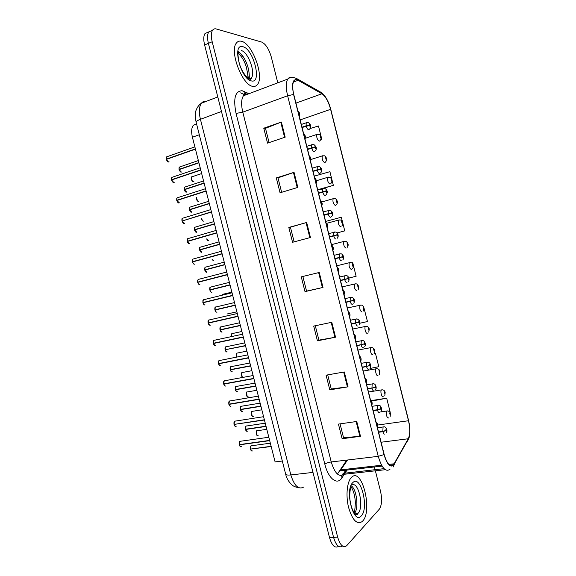 <?xml version="1.0" encoding="UTF-8"?>
<svg xmlns="http://www.w3.org/2000/svg" width="576" height="576" viewBox="0 0 576 576"><rect width="100%" height="100%" fill="white"/><g stroke="black" fill="none" stroke-linecap="round" stroke-linejoin="round"><path stroke-width="0.86" d="M337.414 474.048L346.73 460.109M282.319 461.023L275.105 461.916L192.42 137.239C191.153 131.81 191.462 127.822 193.327 125.251L196.531 123.833M362.621 521.114C373.003 510.811 361.879 466.646 351.562 477.295L351.533 477.324C347.126 481.32 345.614 495.238 348.502 507.146C352.267 520.006 356.81 524.822 362.124 521.604L362.621 521.114C373.003 510.811 361.879 466.646 351.562 477.295L351.533 477.324C347.126 481.32 345.614 495.238 348.502 507.146C352.267 520.006 356.81 524.822 362.124 521.604L362.621 521.114M252.907 86.35C254.786 86.666 256.306 86.054 257.458 84.506C264.413 76.608 252.396 43.56 241.538 41.306C239.386 40.73 237.65 41.335 236.347 43.121C229.219 51.408 242.561 85.752 252.907 86.35C254.786 86.666 256.306 86.054 257.458 84.506C264.413 76.608 252.396 43.56 241.538 41.306C239.386 40.73 237.65 41.335 236.347 43.121C229.219 51.408 242.561 85.752 252.907 86.35M393.451 464.933C390.038 467.258 386.942 463.774 384.17 454.478L293.774 94.493C292.313 88.286 292.349 83.822 293.882 81.108C294.905 79.596 296.302 79.33 298.087 80.302L321.941 93.766C325.562 96.322 328.45 101.513 330.61 109.325L408.492 420.739C410.227 428.522 410.155 434.527 408.269 438.754L393.451 464.933M393.552 465.322L408.384 439.092C410.314 434.758 410.386 428.602 408.607 420.631L330.761 109.354C328.543 101.34 325.584 96.026 321.876 93.398L298.022 79.92C292.882 78.278 291.406 83.124 293.594 94.464L384.034 454.608C386.878 464.141 390.046 467.712 393.552 465.322M212.083 30.47L208.786 31.889C207.281 34.315 207.151 38.138 208.397 43.373L333.576 537.386C336.01 545.422 339.012 548.309 342.569 546.055C339.012 548.309 336.01 545.422 333.576 537.386L208.397 43.373C207.151 38.138 207.281 34.315 208.786 31.889L212.558 30.269C211.068 32.688 210.946 36.518 212.191 41.767L337.644 537.098C340.085 545.162 343.073 548.057 346.608 545.789L379.282 509.234C381.823 505.368 382.248 499.406 380.549 491.35L375.379 470.815M269.093 142.61L265.486 128.318L281.383 122.047L263.772 128.21L267.538 143.136L285.185 137.153L281.383 122.047M265.5 128.362L263.772 128.21M276.314 177.912L277.985 177.854L294.048 172.346L276.314 177.912L280.066 192.787L297.835 187.409L294.048 172.346M294.134 241.87L290.426 227.189L306.67 222.487L288.814 227.455L292.558 242.287L310.45 237.499L306.67 222.487M290.434 227.203L288.814 227.455M356.76 421.474L338.436 424.094L342.13 438.746L360.49 436.291L356.76 421.474M340.049 423.864L343.534 437.688L360.49 436.291M343.526 437.638L342.13 438.746M344.297 371.959L326.088 375.163L329.796 389.858L348.041 386.827L344.297 371.959M327.694 374.882L331.25 388.987L348.041 386.827M331.236 388.951L329.796 389.858M331.79 322.294L313.704 326.081L317.419 340.826L335.549 337.205L331.79 322.294M315.295 325.75L318.924 340.135L335.549 337.205M318.917 340.114L317.419 340.826M319.248 272.47L301.277 276.847L305.006 291.636L323.014 287.431L319.248 272.47M302.861 276.458L306.562 291.125L323.014 287.431M306.554 291.118L305.006 291.636M340.027 470.981L347.558 460.008M277.79 82.829L271.318 57.11C268.956 49.025 265.745 44.006 261.691 42.077L216.346 28.973C214.747 28.526 213.487 28.958 212.558 30.269M375.084 469.642L374.414 466.963M323.935 188.15L333.346 185.35L329.911 171.67L314.28 176.141M320.71 140.09L321.905 139.694L318.463 125.971L310.205 128.498M359.914 323.23L367.474 321.545L363.974 307.994M370.008 368.482L378.785 366.682L375.394 353.153L374.098 353.39M389.549 411.782L390.06 411.689L386.683 398.196L371.268 400.594M337.082 232.92L344.75 230.882L341.33 217.238L325.649 221.422M352.721 262.67L351.727 262.915L352.721 262.67L356.126 276.278L348.84 278.042M277.978 177.833L281.635 192.319M375.394 353.153L374.076 353.426M386.683 398.196L371.614 401.09M344.75 230.882L337.054 232.891M333.346 185.35L317.693 189.742M321.905 139.694L320.738 140.04M208.354 32.076L205.027 33.509C203.508 35.928 203.371 39.751 204.61 44.971L329.53 537.674C331.956 545.666 334.958 548.554 338.537 546.336M240.588 441.173L239.81 441.346L239.227 444.636L239.378 441.95M239.904 446.141L239.242 444.859L269.683 440.647M376.87 425.059L376.898 424.426L377.165 425.362L376.805 425.124M239.227 444.636L269.626 440.41M240.617 446.659L239.242 444.859L239.616 444.578M251.798 445.68L251.05 445.831L250.488 449.086L250.646 446.386M250.848 449.035L271.181 446.53M378.598 432.266L382.882 431.683L385.92 430.567L386.611 431.338C386.928 430.092 386.734 429.307 386.014 428.976L385.898 430.459L386.194 429.689L386.438 430.618L385.92 430.567M385.898 430.459L382.802 431.381L383.098 427.01L383.904 426.881M378.518 431.957L382.802 431.381M250.488 449.086L271.123 446.299M388.57 417.866C387.158 419.278 385.322 412.394 386.741 411.034L387.238 410.918C389.311 411.163 390.362 411.998 390.398 413.431L389.621 412.927L390.197 415.238L390.312 413.806L390.024 414.547L389.779 413.633L390.283 413.705M235.354 421.013L234.619 421.207L234.058 424.418L234.187 421.826M234.504 424.346L264.427 420.005M371.326 402.991L371.354 402.372L371.635 403.301L371.261 403.049M234.058 424.418L264.37 419.767M230.105 400.831L229.421 401.047L228.881 404.172L228.989 401.681M229.63 405.785L228.895 404.402L259.164 399.334M228.881 404.172L259.099 399.096M230.962 406.217C230.119 406.498 229.45 405.893 228.938 404.402L229.399 404.086M224.856 380.621L224.208 380.851L223.697 383.897L223.783 381.499M224.489 385.567L223.711 384.127L253.894 378.634M223.697 383.897L253.829 378.396M225.799 386.006C224.95 386.251 224.266 385.625 223.754 384.127L224.309 383.782M219.593 360.396L218.995 360.634L218.506 363.6L218.578 361.289M220.104 365.818L218.527 363.83L248.616 357.905M354.658 336.6L354.708 335.995L354.989 336.938L354.586 336.643M218.506 363.6L248.551 357.667M218.534 363.823L219.254 363.449M383.278 396.756C381.866 398.052 380.016 391.298 381.413 389.938L382.082 389.801C383.76 389.916 384.768 390.766 385.114 392.342L384.322 391.781L384.898 394.092L385.02 392.688L384.725 393.401L384.473 392.486L384.991 392.587M377.971 375.61C376.56 376.798 374.71 370.174 376.07 368.813L376.92 368.662C378.655 369.043 379.62 369.893 379.822 371.218L379.008 370.606L379.591 372.924L379.714 371.542L379.418 372.226L379.166 371.318L379.692 371.441M372.665 354.442C371.246 355.514 369.389 349.013 370.728 347.659L371.743 347.501C373.334 347.904 374.256 348.761 374.522 350.064L373.694 349.402L374.278 351.72L374.407 350.366L374.105 351.022L373.846 350.122L374.386 350.266M367.351 333.245C365.933 334.21 364.068 327.823 365.378 326.477L366.552 326.311C367.934 326.549 368.82 327.413 369.216 328.889L368.374 328.169L368.957 330.494L369.094 329.162L368.784 329.796L368.518 328.889L369.094 329.162M368.482 329.335L368.842 329.263M246.679 425.916L245.974 426.089L245.383 429.264L266.004 426.204M246.132 430.812L245.441 429.487L266.062 426.434M373.176 410.688L377.453 410.054L380.506 408.96L381.197 409.759C381.521 408.557 381.326 407.772 380.606 407.398L380.477 408.859L380.779 408.11L381.031 409.039L380.506 408.96M380.477 408.859L377.374 409.745L377.654 405.49L378.468 405.346M373.097 410.378L377.374 409.745M246.809 431.287L245.441 429.487L245.837 429.206M241.546 406.138L240.883 406.332L240.358 409.428L240.48 406.915M241.79 411.487L240.372 409.651L260.942 406.31M367.754 389.088L375.077 387.324L375.775 388.159L375.185 385.79L375.048 387.223L375.358 386.503L375.617 387.432L375.077 387.324M375.048 387.223L371.938 388.08L372.197 383.94L373.025 383.789M367.675 388.778L371.938 388.08M240.358 409.428L260.885 406.08M240.386 409.637L240.833 409.349M236.412 386.33L235.786 386.539L235.289 389.556L235.382 387.137M236.772 391.673L235.303 389.786L255.809 386.165M362.318 367.452L369.641 365.659L370.346 366.523L369.756 364.154L369.612 365.558L369.936 364.867L370.195 365.789L369.641 365.659M369.612 365.558L366.494 366.394L366.739 362.354L367.567 362.189M362.239 367.142L366.494 366.394M235.289 389.556L255.751 385.934M235.31 389.772L235.836 389.462M231.264 366.502L230.681 366.725L230.206 369.67L230.285 367.33M231.746 371.83L230.227 369.893L250.675 365.99M356.882 345.794L364.198 343.966L364.91 344.858L364.32 342.49L364.169 343.865L364.5 343.202L364.766 344.124L364.198 343.966M364.169 343.865L361.044 344.671L361.274 340.74L362.102 340.567M356.803 345.478L361.044 344.671M230.206 369.67L250.61 365.76M230.234 369.886L230.868 369.54M214.322 340.142L213.775 340.387L213.271 343.282L243.266 336.917M214.193 345.067L213.329 343.512L243.331 337.154M214.97 345.55L213.329 343.512L214.229 343.087L243.274 336.924M209.045 319.867L208.548 320.112L208.109 322.92L208.145 320.796M237.996 316.202L208.13 323.165L238.039 316.375M208.109 322.92L237.974 316.138M204.214 299.592L203.314 299.808L202.903 302.544L202.918 300.499M203.882 304.474L202.918 302.789L232.74 295.567M232.034 292.795L203.314 299.808L202.86 302.558L232.69 295.373M202.903 302.544L232.682 295.33M204.674 304.934C204.156 305.028 203.573 304.315 202.918 302.789L232.711 295.452M198.965 279.252L198.079 279.475L197.683 282.146L197.683 280.181M198.72 284.141L197.705 282.384L227.434 274.73M197.662 282.154L227.398 274.594M332.302 247.601L332.381 247.09L332.683 248.026L332.237 247.666M197.683 282.146L227.376 274.493M199.519 284.587C199.044 284.76 198.439 284.026 197.705 282.384L227.419 274.673M226.109 346.658L225.576 346.882L225.094 349.754L245.47 345.557M225.936 349.582L245.527 345.787M351.432 324.101L358.747 322.243L359.474 323.165L358.877 320.789L358.718 322.135L359.057 321.502L359.33 322.423L358.747 322.243M351.367 323.834L356.494 322.718M358.718 322.135L355.586 322.92L355.795 319.097L356.63 318.91M351.353 323.791L355.586 322.92M220.946 326.786L220.464 327.017L220.032 329.81L220.075 327.643M220.946 331.639L220.046 330.041L240.379 325.562M345.974 302.378L353.29 300.485L354.024 301.442L353.426 299.066L353.261 300.384L353.606 299.779L353.88 300.701L353.29 300.485M345.924 302.17L351.259 300.874M353.261 300.384L350.114 301.133L350.316 297.41L351.144 297.216M345.895 302.069L350.114 301.133M352.577 300.564L353.549 300.348M220.032 329.81L240.322 325.332M220.061 330.034L240.329 325.368M215.784 306.893L215.338 307.123L214.906 309.852L235.159 305.086L214.906 309.852L214.963 307.757M215.892 311.731L214.949 310.075L235.224 305.316M340.517 280.627L347.825 278.705L348.566 279.691L347.969 277.308L347.796 278.597L348.149 278.021L348.43 278.942L347.825 278.705M340.438 280.325L348.077 278.539M340.474 280.469L348.091 278.582M347.796 278.597L344.642 279.324L344.83 275.702L345.65 275.494M340.438 280.31L344.642 279.324M216.634 312.163C216.13 312.25 215.575 311.558 214.949 310.075L235.188 305.172M211.054 286.985L210.218 287.201L209.83 289.85L209.844 287.842M210.838 291.809L209.844 290.088L230.062 285.041M209.801 289.858L230.018 284.875M335.045 258.84L342.353 256.889L343.102 257.904L342.504 255.521L342.324 256.788L342.684 256.234L342.972 257.155L342.353 256.889M334.987 258.602L342.612 256.745M335.023 258.746L342.619 256.781M342.324 256.788L339.163 257.479L339.329 253.958L340.15 253.742M334.966 258.53L339.163 257.479M209.83 289.85L229.997 284.803M211.579 292.226C211.133 292.392 210.55 291.679 209.844 290.088L230.033 284.947M362.03 312.019C360.007 310.867 359.338 308.614 360.022 305.258L361.346 305.093C362.534 305.237 363.384 306.101 363.895 307.678L363.046 306.907L363.629 309.233L363.773 307.93L363.456 308.534L363.19 307.634L363.751 307.829M363.154 308.095L363.514 308.016M363.146 308.052L363.506 307.973M356.702 290.765C354.679 289.555 353.995 287.309 354.658 284.018L356.126 283.853C357.149 283.903 357.962 284.767 358.574 286.445L357.71 285.617L358.294 287.95L358.445 286.675L358.121 287.251L357.847 286.344L358.423 286.567M358.445 286.675L357.818 286.798M351.367 269.489C349.344 268.222 348.646 265.975 349.286 262.735L350.892 262.584C351.727 262.606 352.512 263.47 353.246 265.183L352.368 264.298L352.951 266.63L353.11 265.385L352.778 265.932L352.498 265.032L353.088 265.284M352.483 265.522L352.843 265.435M353.11 265.385L353.29 265.363C353.707 266.162 353.484 267.235 352.627 268.596M193.709 258.883L192.83 259.121L192.463 261.713L192.449 259.834M192.521 261.95L222.12 253.872L192.521 261.95C193.039 263.491 193.759 264.24 194.666 264.211L194.774 264.182M221.458 251.251L192.83 259.121C192.442 259.085 192.305 259.956 192.42 261.727L222.098 253.786M192.463 261.713L222.062 253.634M188.438 238.486L187.582 238.73L187.229 241.258L187.207 239.45M188.381 243.396L187.25 241.502L216.799 232.985M216.151 230.436L187.582 238.73C187.2 238.723 187.07 239.566 187.193 241.272L216.792 232.949M321.012 202.954L321.17 202.442L321.48 203.378L321.019 202.99M187.229 241.258L216.742 232.74M182.858 220.766L211.414 211.824M183.204 222.991L182.052 221.011L211.478 212.062M315.389 180.576L315.554 180.072L315.871 181.015L315.396 180.605M177.883 197.611L177.062 197.87L176.717 200.29L177.458 200.297M178.027 202.558L176.81 200.498L206.143 191.117M309.758 158.162L309.931 157.673L310.248 158.616L309.766 158.191M176.753 200.268L206.078 190.879M172.598 177.127L171.792 177.401L171.482 179.755L171.446 178.135M172.843 182.102L171.562 179.964L200.801 170.15M304.128 135.72L304.294 135.245L304.625 136.181L304.128 135.742M171.504 179.734L200.743 169.906M172.102 179.784L171.482 179.755L171.792 177.401L200.203 167.81M167.299 156.622L166.514 156.902L166.226 159.199L166.183 157.644M167.652 161.618L166.27 159.422L195.451 149.148M298.483 113.249L298.656 112.781L298.987 113.717L298.483 113.263M166.248 159.17L195.394 148.903M166.759 159.242L166.226 159.199L166.514 156.902L194.875 146.873M205.913 267.026L205.085 267.25L204.718 269.834L204.718 267.905M205.783 271.858L204.732 270.072L224.885 264.737M204.689 269.849L224.856 264.622M329.566 237.031L336.874 235.044L337.63 236.095L337.032 233.705L336.845 234.943L337.212 234.418L337.5 235.339L336.874 235.044M329.522 236.844L337.133 234.914M329.558 236.995L337.147 234.958M336.845 234.943L333.67 235.613L333.828 232.178L334.634 231.955M329.486 236.714L333.67 235.613M204.718 269.834L224.827 264.506M206.532 272.268C206.114 272.491 205.517 271.764 204.732 270.072L224.878 264.701M219.694 244.346L199.562 249.804L219.65 244.174M200.714 251.885L199.634 250.027L219.708 244.404M324.079 215.186L331.38 213.17L332.15 214.25L331.546 211.86L331.358 213.07L331.726 212.573L332.028 213.494L331.38 213.17M324.05 215.064L331.654 213.055M331.358 213.07L328.176 213.71L328.313 210.37L329.112 210.139M324 214.877L328.176 213.71M195.602 227.03L194.803 227.268L194.436 229.738L195.394 229.694L214.524 224.05L194.537 229.954L196.855 232.207M318.586 193.313L325.886 191.268L326.664 192.377L326.059 189.979L325.858 191.16L326.239 190.699L326.542 191.621L325.886 191.268M325.742 191.297L326.16 191.174M318.571 193.248L323.726 191.808M325.858 191.16L322.668 191.772L322.798 188.525L323.582 188.287M318.514 193.003L322.668 191.772M194.479 229.723L214.466 223.819M195.653 231.883L194.537 229.954M190.44 206.993L189.655 207.238L189.31 209.65L190.102 209.642M190.577 211.867L189.367 209.873L209.34 203.674M318.031 169.891L313.085 171.403L320.386 169.33L321.163 170.474L320.566 168.077L320.357 169.229L320.746 168.797L321.055 169.711L320.386 169.33M320.357 169.229L317.153 169.812L317.275 166.651L318.046 166.406M313.013 171.101L317.153 169.812M189.346 209.628L209.275 203.436M185.263 186.934L184.5 187.186L184.169 189.526L184.846 189.554M185.501 191.822L184.226 189.756L204.142 183.262M307.584 149.479L314.87 147.37L315.662 148.536L315.065 146.138L314.849 147.262L315.245 146.858L315.554 147.78L314.87 147.37M314.849 147.262L311.638 147.816L311.738 144.742L312.494 144.49M307.505 149.17L311.638 147.816M184.212 189.511L204.084 183.031M180.086 166.838L179.338 167.098L179.042 169.394L179.014 167.782M180.418 171.749L179.086 169.61L198.936 162.828M302.062 127.519L309.355 125.374L310.154 126.576L309.55 124.171L309.326 125.266L309.73 124.891L310.046 125.813L309.355 125.374M309.326 125.266L306.108 125.791L306.202 122.803L306.943 122.544M301.99 127.202L306.108 125.791M179.064 169.366L198.878 162.598M179.611 169.43L179.042 169.394L179.338 167.098L198.36 160.567M346.025 248.177C343.994 246.859 343.289 244.606 343.908 241.43L345.636 241.286C346.327 241.236 347.09 242.1 347.911 243.886L347.018 242.95L347.602 245.29L347.767 244.066L347.429 244.584L347.148 243.684L347.746 243.965M347.767 244.066L347.954 244.073C348.401 244.807 348.156 245.909 347.213 247.37M347.126 244.152L347.486 244.058M340.798 226.8L340.675 226.836C338.645 225.461 337.932 223.214 338.515 220.09L340.373 219.96C341.453 220.32 342.18 221.191 342.569 222.566L341.662 221.573L342.245 223.913L342.418 222.718L342.072 223.214L341.784 222.314L342.396 222.617M341.784 222.833L342.144 222.732M342.418 222.718L342.612 222.746C343.102 223.438 342.821 224.561 341.777 226.116M336.852 201.341L337.219 201.211L336.298 200.167L336.881 202.514L337.061 201.341L336.708 201.809L336.413 200.909L337.039 201.24M337.061 201.341L337.262 201.398C337.788 202.039 337.471 203.191 336.319 204.847M336.413 201.406L336.773 201.305M331.661 179.935L330.926 178.733L331.51 181.08L331.697 179.942L331.337 180.374L331.042 179.474L331.675 179.842M331.697 179.942L331.906 180.022C332.474 180.634 332.122 181.807 330.84 183.542M326.383 158.515L325.548 157.277L326.131 159.624L326.326 158.508L325.958 158.918L325.656 158.011L326.304 158.407M326.326 158.508L326.542 158.616C327.161 159.185 326.765 160.387 325.346 162.216M321.055 137.074L320.162 135.785L320.746 138.132L320.947 137.045L320.573 137.426L320.263 136.526L320.926 136.944M320.947 137.045L321.17 137.182C321.84 137.743 321.394 138.967 319.824 140.861M199.31 134.748L192.42 137.239M344.21 474.386L341.964 477.828C337.327 485.611 328.37 478.858 324.821 464.126L236.066 113.429L242.791 112.162L331.243 461.959C334.714 473.242 338.846 477.403 343.649 474.451L346.759 470.095M236.066 113.429C233.093 98.51 235.13 90.95 242.179 90.749L248.998 93.679M247.946 94.075L247.558 93.996C245.88 93.744 244.505 94.334 243.439 95.774C241.25 99.194 241.034 104.652 242.791 112.162L287.626 95.76C285.811 88.027 285.869 82.454 287.798 79.056C288.806 77.551 290.138 77.026 291.802 77.472M384.034 468.648L343.685 473.328L345.722 470.21M393.199 466.956L394.409 464.134M240.638 92.873L243.194 94.075M244.498 94.687L245.311 95.069M321.876 93.398L319.435 91.433M406.649 442.202L408.384 439.092M298.022 79.92L297.31 78.905C293.328 76.882 290.16 76.932 287.798 79.056L243.439 95.774L243.094 95.098L244.145 93.629L245.606 93.91L244.354 91.462M392.602 465.026L392.213 465.725M293.594 94.464L287.626 95.76L378.245 456.336L384.034 454.608M389.952 469.325C385.632 472.298 381.737 467.971 378.245 456.336L331.243 461.959C328.435 462.377 326.297 463.097 324.821 464.126M346.954 470.196L345.132 472.982M212.191 41.767L204.61 44.971M337.644 537.098L329.53 537.674M341.964 477.828C341.381 475.747 341.95 474.242 343.685 473.328L343.793 474.314L385.301 469.714M298.087 80.302L293.4 82.058M394.294 463.774L388.829 464.4M381.593 465.221L340.999 469.843M408.269 438.754L381.096 442.238M408.492 420.739L377.734 425.023M330.61 109.325L300.154 119.894M321.941 93.766L295.934 103.104M318.643 272.614L322.409 287.568M331.178 322.416L334.937 337.32M343.678 372.067L347.422 386.921M356.141 421.56L359.87 436.363M306.065 222.66L309.845 237.658M293.45 172.541L297.238 187.589M280.793 122.27L284.594 137.354M205.985 101.297C204.142 101.066 202.622 101.707 201.427 103.212C199.051 106.654 198.72 112.018 200.426 119.311L290.844 474.934C294.322 486 298.678 490.003 303.912 486.936M312.984 472.406L290.844 474.934C287.791 475.25 286.063 474.998 285.667 474.185L285.638 474.091M298.627 487.62C295.841 487.253 293.666 486.389 292.097 485.028C288.662 481.86 286.517 478.246 285.667 474.185L196.085 122.076C196.092 121.334 197.539 120.413 200.426 119.311L221.479 111.485M217.793 96.948L201.427 103.212C199.008 104.839 197.28 107.114 196.229 110.023C195.062 112.003 195.012 116.021 196.085 122.076L196.106 122.162M239.933 441.331L240.437 441.259M239.285 444.866C239.789 446.342 240.451 446.911 241.272 446.551M377.042 426.089L377.338 426.096C377.676 424.836 377.474 424.037 376.733 423.691L376.546 424.094M251.179 445.81L251.618 445.752M250.546 449.309C251.035 450.756 251.676 451.303 252.461 450.95M384.948 433.994C384.192 434.434 383.501 433.67 382.882 431.683M251.158 450.576L250.517 449.309M256.975 430.718L256.882 430.79C255.838 433.548 256.306 435.218 258.271 435.809M257.054 435.456L256.493 431.316M380.635 411.926L387.504 410.904M355.658 514.404L358.027 513.346C363.967 507.845 359.093 482.652 352.526 484.726M354.182 513.677C359.165 509.112 356.782 488.75 350.971 485.64M352.886 482.566C344.39 489.521 353.477 525.485 361.296 515.866C369.266 508.147 360.727 474.264 352.886 482.566M249.545 79.106L251.381 77.904C255.845 72.85 248.062 51.746 241.2 50.522M248.285 78.415C251.539 72.353 244.498 54.094 238.075 52.157M242.906 46.721C231.516 42.804 240.869 79.805 251.546 80.95C262.296 83.7 253.526 48.902 242.906 46.721M234.742 421.193L235.253 421.114M234.115 424.649C234.619 426.132 235.289 426.715 236.124 426.398M371.506 404.021L371.794 404.042C372.146 402.818 371.945 402.019 371.189 401.63L371.002 402.019M234.77 425.974L234.086 424.649L235.498 426.485M229.543 401.026L230.054 400.939M365.954 381.917L366.25 381.96C366.61 380.772 366.408 379.966 365.645 379.541L365.45 379.915M224.33 380.83L224.849 380.736M360.396 359.784L359.892 357.782M219.118 360.612L219.636 360.504M218.57 363.83C219.082 365.335 219.766 365.983 220.63 365.774M354.83 337.622L354.326 335.614M219.341 365.328L218.542 363.838M252.029 411.322L251.899 411.408C250.884 414.122 251.366 415.793 253.325 416.412M252.13 416.059L251.518 411.948M368.489 392.018L382.176 389.801M247.075 391.896L246.91 392.011C245.923 394.682 246.413 396.346 248.378 396.994M247.198 396.634L246.528 392.558M363.226 371.059L376.848 368.662M242.122 372.449L241.913 372.578C241.013 374.126 241.193 375.725 242.467 377.374M242.266 377.186L241.538 373.14M357.955 350.071L371.506 347.501M237.154 352.973L236.916 353.131C236.203 354.046 236.167 355.327 236.815 356.962L236.542 353.7M352.678 329.047L366.156 326.304M246.096 426.074L246.542 426.002M245.398 429.257L245.563 426.665M245.484 429.494C245.974 430.949 246.622 431.518 247.414 431.194M379.541 412.452C378.77 412.848 378.072 412.049 377.453 410.054M241.006 406.31L241.459 406.231M241.106 411.019L240.394 409.651C240.912 411.113 241.56 411.703 242.366 411.415M374.134 390.881C373.342 391.226 372.643 390.391 372.017 388.39M235.908 386.518L236.369 386.438M236.074 391.212L235.318 389.786C235.843 391.255 236.498 391.86 237.312 391.608M368.712 369.281C367.913 369.569 367.2 368.712 366.574 366.703M230.81 366.703L231.264 366.617M231.034 371.376L230.242 369.9C230.767 371.369 231.422 371.995 232.25 371.779M363.283 347.652C362.47 347.89 361.75 347.004 361.123 344.981M213.905 340.358L214.409 340.25M213.286 343.274L213.365 341.057M213.372 343.505C213.883 345.017 214.574 345.686 215.446 345.514M349.25 315.425L348.746 313.416M208.678 320.083L209.174 319.968M209.038 324.785L208.145 323.165C208.685 324.677 209.383 325.368 210.262 325.224M343.67 293.198L343.166 291.182M203.45 299.779L203.933 299.657M202.961 302.782C203.479 304.308 204.178 305.021 205.07 304.913M338.083 270.936L337.572 268.92M198.209 279.446L198.684 279.324M197.741 282.377C198.259 283.91 198.972 284.645 199.872 284.58M332.482 248.645L331.978 246.629M225.706 346.86L226.152 346.766M225.094 349.754L225.187 347.501M225.18 349.978C225.684 351.461 226.346 352.109 227.182 351.929M357.847 325.994C357.019 326.182 356.292 325.26 355.658 323.23M225.994 351.518L225.151 349.985L226.714 351.965M220.594 326.988L221.033 326.887M220.09 330.041C220.594 331.524 221.263 332.194 222.106 332.05M352.404 304.301C351.562 304.438 350.827 303.487 350.194 301.45M215.474 307.087L215.906 306.986M214.992 310.068C215.496 311.566 216.173 312.257 217.022 312.142M346.954 282.586C346.104 282.672 345.355 281.686 344.722 279.634M210.348 287.165L210.773 287.057M209.887 290.081C210.391 291.578 211.075 292.291 211.939 292.212M341.496 260.834C340.632 260.87 339.876 259.855 339.235 257.796M232.186 333.482L231.905 333.655C231.466 333.67 231.314 334.606 231.458 336.47M347.386 307.994L360.799 305.078M227.203 313.963L236.887 311.846M342.094 286.913L355.428 283.824M222.221 294.415L231.876 292.176M336.794 265.802L350.05 262.541M192.967 259.085L193.421 258.955M326.88 226.325L326.369 224.302M193.55 263.779L192.492 261.958C193.118 263.513 193.738 264.269 194.357 264.218M187.294 241.495L189.648 243.763M187.726 238.694L188.15 238.565M321.264 203.976L320.76 201.953M182.052 221.011L184.522 223.322M183.168 218.059L182.326 218.318L181.994 220.774L181.958 219.046M182.47 218.275L182.873 218.153M315.641 181.591L315.137 179.561M176.81 200.498L179.381 202.846M176.724 200.275L176.71 198.605M177.214 197.827L177.588 197.705M310.018 159.178L309.506 157.147M171.562 179.964L173.779 182.491L174.226 182.34M304.38 136.728L303.869 134.69M166.306 159.408L168.538 161.993L169.07 161.813M298.735 114.25L299.088 114.502C299.57 113.774 299.362 112.954 298.469 112.039L298.224 112.212M205.222 267.214L205.625 267.106M204.775 270.065L206.842 272.254M336.031 239.054C335.153 239.04 334.39 237.996 333.749 235.922M199.656 250.02L201.881 252.238M200.758 247.046L199.944 247.277L199.598 249.79L199.584 247.939M200.088 247.234L200.47 247.126M330.746 217.188L330.559 217.246C329.666 217.174 328.896 216.101 328.255 214.02M194.947 227.225L195.307 227.117M194.45 229.73L194.45 227.938M325.368 195.3L325.08 195.408C324.173 195.286 323.395 194.177 322.747 192.089M189.403 209.858L191.822 212.148M189.317 209.635L189.31 207.914M319.982 173.369L319.594 173.542C318.672 173.362 317.887 172.224 317.232 170.129M184.27 189.742L186.782 192.06M184.183 189.518L184.162 187.862M314.582 151.409L314.093 151.639C313.157 151.416 312.365 150.242 311.717 148.133M179.122 169.596L181.274 172.102L181.735 171.95M301.306 124.481L306.202 122.803L308.57 122.738C310.435 124.344 312.271 126.943 309.161 129.42L308.592 129.708C307.642 129.427 306.842 128.232 306.187 126.108M331.481 244.656L344.664 241.222M212.112 259.488L213.638 260.374M212.573 260.035L213.271 260.41M326.714 223.322L339.271 219.874M206.64 238.903L208.721 240.746M207.605 240.43L206.611 238.91L208.318 240.797M335.542 205.387L335.318 205.466C333.288 204.041 332.561 201.794 333.122 198.72L333.871 198.497M201.37 218.232C201.773 220.054 202.5 221.033 203.544 221.155L203.789 221.083M202.637 220.802L201.348 218.239C201.96 220.255 202.637 221.227 203.35 221.155M330.271 183.946L329.954 184.068C327.924 182.592 327.182 180.338 327.722 177.314L328.457 177.091M196.33 197.46C196.366 199.714 197.1 201.06 198.533 201.499L198.85 201.398M197.669 201.154L196.322 197.46C196.178 199.346 196.87 200.686 198.374 201.499M324.994 162.461L324.583 162.641C322.553 161.107 321.797 158.854 322.315 155.88L323.035 155.65M192.197 176.645L191.65 176.897C190.98 179.15 191.599 180.785 193.514 181.814L193.91 181.685M193.421 181.757C191.254 180.245 190.8 178.582 192.053 176.76M319.702 140.947L319.205 141.185C317.174 139.601 316.411 137.34 316.908 134.417L317.606 134.179M196.589 124.049L193.327 125.251M408.593 420.523L330.797 109.433M330.79 109.397C328.601 101.254 325.404 95.602 321.192 92.434L297.31 78.905M406.778 441.972C408.499 439.762 409.471 437.27 409.694 434.498C409.961 432.374 410.292 428.321 408.607 420.566M393.581 464.796L389.801 465.221M382.097 466.092L340.178 470.844M205.027 33.509L208.786 31.889M268.819 437.249L239.81 441.346C239.213 441.641 239.004 442.735 239.184 444.636M377.359 427.356C378.058 425.174 377.604 423.367 375.998 421.927M270.331 443.189L251.05 445.831C250.495 445.982 250.286 447.07 250.445 449.078M386.568 432.67C387.648 430.726 386.338 425.981 383.515 426.91L377.467 427.781M251.827 451.058L250.502 449.302M266.803 429.329L256.882 430.79C256.039 430.02 255.881 435.665 257.688 435.895M390.146 416.578L390.442 413.611M354.989 513.835L357.775 513.598C357.89 514.267 357.386 514.649 356.263 514.735C353.182 512.532 351.072 507.514 349.942 499.687C349.258 492.394 350.885 486.482 350.863 486.785L351.05 485.561M354.118 512.791C354.564 512.604 354.982 509.263 355.37 502.783C355.018 495.871 353.534 490.478 350.906 486.605M238.774 51.516L243.864 57.715M248.774 70.661C249.365 75.089 249.466 77.832 249.062 78.89M248.969 78.84L251.381 77.904C251.878 78.12 251.561 78.588 250.43 79.301C248.285 79.79 240.775 71.316 238.903 61.747C237.125 51.286 238.601 53.107 237.96 51.689M247.673 77.954C248.27 77.443 247.774 73.663 246.197 66.614C244.411 60.948 241.711 56.434 238.09 53.071M263.585 416.7L234.619 421.207C234.036 421.495 233.834 422.568 234.014 424.418M371.83 405.331C372.528 403.128 372.074 401.328 370.469 399.917M258.35 396.122L229.421 401.047C228.852 401.342 228.658 402.386 228.838 404.172M366.293 383.27C366.998 381.082 366.552 379.282 364.939 377.878M230.371 406.289L228.895 404.402M253.102 375.523L224.208 380.851C223.661 381.161 223.474 382.176 223.654 383.897M360.749 361.188C361.519 359.158 361.073 357.365 359.395 355.802M225.245 386.064L223.711 384.127M247.846 354.881L218.995 360.634C218.462 360.95 218.282 361.937 218.47 363.607M355.19 339.077C356.018 337.162 355.565 335.369 353.844 333.698M261.835 409.817L251.899 411.408C251.042 410.602 250.978 416.318 252.77 416.491M384.826 395.51L385.157 392.522M256.86 390.276L246.91 392.011C246.074 391.248 245.988 396.806 247.853 397.058M379.49 374.414L379.865 371.398M251.878 370.706L241.913 372.578C240.977 373.14 241.15 374.731 242.438 377.374M374.148 353.29L374.566 350.258M246.888 351.115L236.916 353.131C236.254 353.174 236.203 354.456 236.779 356.969M368.791 332.15L369.259 329.069M265.234 423.18L245.974 426.089C245.419 426.283 245.225 427.342 245.383 429.264M381.132 411.163C382.392 409.111 380.686 404.482 378.252 405.36L372.082 406.332M260.136 403.15L240.883 406.332C240.336 406.562 240.149 407.599 240.314 409.428M375.689 389.635C376.898 387.785 375.674 383.27 372.982 383.789L366.689 384.854M255.031 383.09L235.786 386.539C235.253 386.784 235.073 387.792 235.246 389.563M370.231 368.078C371.621 366.113 370.044 361.699 367.697 362.189L361.289 363.334M249.912 363.002L230.681 366.725C230.17 366.955 229.997 367.942 230.17 369.67M364.766 346.507C366.365 344.585 364.486 340.171 362.398 340.567L355.874 341.791M242.582 334.217L213.775 340.387C213.264 340.668 213.091 341.633 213.271 343.282M349.632 316.937C350.446 314.964 349.992 313.171 348.286 311.558M237.312 313.524L208.548 320.112C208.051 320.4 207.893 321.343 208.066 322.934M344.066 294.761C344.873 292.759 344.419 290.966 342.713 289.382M209.822 325.253L208.13 323.165M338.486 272.563C339.293 270.526 338.839 268.726 337.14 267.178M226.75 272.038L198.079 279.475L197.647 282.154M332.906 250.337C333.706 248.27 333.252 246.47 331.553 244.937M244.793 342.886L225.576 346.882C225.072 347.126 224.914 348.084 225.079 349.754M359.28 324.907C360.626 322.25 359.892 320.249 357.084 318.917L350.453 320.206M239.659 322.747L220.464 327.017C219.974 327.262 219.816 328.198 219.989 329.818M353.786 303.286C355.133 300.542 354.456 298.526 351.756 297.238L345.024 298.591M221.674 332.078L220.046 330.041M234.526 302.573L215.338 307.123C214.87 307.375 214.718 308.29 214.891 309.852M348.271 281.642C350.078 279.641 348.574 275.904 346.406 275.53L339.588 276.948M229.378 282.37L210.218 287.201C209.758 287.46 209.614 288.346 209.786 289.865M342.742 259.97C344.794 257.882 342.922 254.124 341.05 253.793L334.145 255.269M231.905 333.655L241.891 331.495M363.42 310.99L363.946 307.865M358.034 289.807C358.805 288.533 359.006 287.474 358.625 286.625M327.319 228.074C328.277 226.433 327.823 224.633 325.958 222.667M321.718 205.79C322.668 204.106 322.214 202.298 320.357 200.362M189.187 243.821C188.582 243.9 187.934 243.122 187.25 241.502M210.845 209.592L182.326 218.318C181.951 218.326 181.829 219.154 181.958 220.795M316.116 183.47C317.045 181.699 316.591 179.878 314.748 178.02M184.018 223.402C183.427 223.517 182.758 222.725 182.016 221.026M205.531 188.712L177.062 197.87L176.717 200.29M310.507 161.122C311.422 159.293 310.961 157.464 309.132 155.65M178.841 202.961C178.337 203.191 177.646 202.378 176.774 200.52M304.884 138.751C305.784 136.858 305.323 135.022 303.502 133.243M173.657 182.491C173.102 182.671 172.397 181.836 171.526 179.986M299.261 116.345C300.139 114.379 299.678 112.536 297.871 110.801M168.466 161.993C168.005 162.295 167.278 161.438 166.27 159.422M224.23 262.145L205.085 267.25L204.674 269.849M337.19 238.284C339.494 236.066 337.277 232.315 335.671 232.027L328.694 233.554M219.067 241.884L199.944 247.277C199.577 247.212 199.447 248.054 199.562 249.804M331.625 216.569C333.475 214.25 333.022 212.141 330.278 210.233L323.23 211.802M201.47 252.281C200.88 252.346 200.268 251.597 199.62 250.034M213.905 221.602L194.803 227.268C194.443 227.21 194.321 228.038 194.436 229.738M326.038 194.825C327.974 192.42 327.586 190.282 324.871 188.402L317.765 190.022M196.409 232.272C195.84 232.38 195.206 231.617 194.494 229.968M208.728 201.283L189.655 207.238L189.31 209.65M320.429 173.059C322.949 170.647 321.667 168.257 319.45 166.55L317.275 166.651L312.286 168.214M191.34 212.242C190.613 212.162 189.958 211.37 189.367 209.873M203.551 180.943L184.5 187.186L184.169 189.526M314.798 151.258C317.614 148.824 316.066 146.34 314.014 144.655L311.738 144.742L306.799 146.362M186.264 192.182C185.659 192.269 184.982 191.455 184.226 189.756M181.181 172.102C180.677 172.318 179.978 171.49 179.086 169.61M321.718 202.01L333.122 198.72L335.088 198.605C336.082 198.958 336.787 199.829 337.219 201.211M316.447 180.742L327.722 177.314L329.796 177.221C330.732 177.602 331.416 178.474 331.862 179.834M310.946 159.502L322.315 155.88L324.49 155.801C325.31 156.118 325.98 156.989 326.498 158.429M201.672 173.556L191.65 176.897C190.966 176.278 191.052 181.462 193.399 181.814M305.078 138.362L316.908 134.417L319.162 134.352C319.896 134.611 320.551 135.49 321.12 136.987"/></g></svg>
